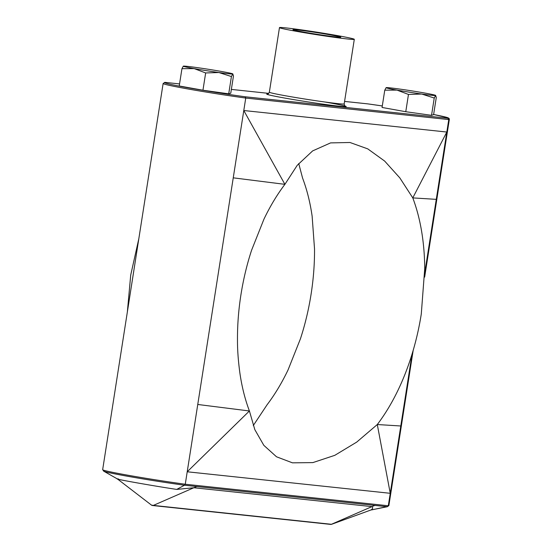 <?xml version="1.0" encoding="UTF-8"?>
<svg xmlns="http://www.w3.org/2000/svg" width="552" height="552" viewBox="0 0 552 552"><rect width="100%" height="100%" fill="white"/><g stroke="black" fill="none" stroke-linecap="round" stroke-linejoin="round"><path stroke-width="0.83" d="M297.086 29.905A24.212 0.807 8.9 0 0 292.967 29.711A24.212 0.807 8.9 0 0 309.81 33.134A24.212 0.807 8.9 0 0 336.685 37.012A24.212 0.807 8.9 0 0 340.805 37.205A24.212 0.807 8.9 0 0 323.962 33.782A24.212 0.807 8.9 0 0 297.086 29.905M347.863 39.019A37.874 1.263 8.9 0 0 354.301 39.316A37.874 1.263 8.9 0 0 327.957 33.969A37.874 1.263 8.9 0 0 285.908 27.897A37.874 1.263 8.9 0 0 279.471 27.6A37.874 1.263 8.9 0 0 305.815 32.947A37.874 1.263 8.9 0 0 347.863 39.019M181.946 68.689L194.145 68.6L205.654 72.947L218.882 72.533A25.102 0.835 8.9 0 0 228.59 73.761A25.102 0.835 8.9 0 0 232.792 74.009L232.827 73.906A25.102 0.835 8.9 0 0 221.973 71.553A25.102 0.835 8.9 0 0 197.23 67.62A25.102 0.835 8.9 0 0 183.319 66.15L181.946 68.689L179.234 85.967L202.95 90.224L228.714 93.826L230.77 93.171L233.475 75.893L232.792 74.009A25.102 0.835 8.9 0 0 232.827 73.906M183.319 66.15A25.102 0.835 8.9 0 0 183.305 66.15A25.102 0.835 8.9 0 0 194.145 68.6A25.102 0.835 8.9 0 0 218.882 72.533L231.419 76.549L232.792 74.009M384.765 90.183L396.964 90.1L408.473 94.44L421.7 94.033A25.102 0.835 8.9 0 0 431.409 95.261A25.102 0.835 8.9 0 0 435.618 95.503L435.645 95.406A25.102 0.835 8.9 0 0 424.792 93.046A25.102 0.835 8.9 0 0 400.055 89.12A25.102 0.835 8.9 0 0 386.138 87.644L384.765 90.183L382.06 107.461L405.768 111.718L431.533 115.327L433.596 114.671L436.301 97.394L435.618 95.503A25.102 0.835 8.9 0 0 435.645 95.406M386.138 87.644A25.102 0.835 8.9 0 0 386.124 87.651A25.102 0.835 8.9 0 0 396.964 90.1A25.102 0.835 8.9 0 0 421.7 94.033L434.238 98.049L435.618 95.503M103.914 470.766C101.651 471.16 109.393 472.96 127.139 476.183C145.797 479.502 164.91 482.517 184.471 485.229L387.297 506.722L370.889 510C372.772 508.916 373.117 507.792 371.931 506.619L331.421 524.29L153.339 505.411A2.298 1.904 96.1 0 1 152.559 505.522L330.641 524.4A2.298 2.298 0 0 0 331.593 524.296L370.889 510M412.033 354.184L400.786 425.985L377.292 424.536L356.723 442.097L334.802 455.331L312.86 462.604L292.457 462.838L276.504 456.78L263.835 445.347L254.817 429.622L249.414 410.978L187.218 471.781L185.265 484.242L388.297 505.763A55.717 1.856 8.9 0 0 388.87 505.591L387.297 506.722L388.297 505.763L390.25 493.302L377.292 424.536C385.103 414.221 392.086 402.629 398.24 389.746A162.736 90.528 -79.8 0 0 410.336 359.504A162.736 90.528 -79.8 0 0 410.64 358.579C415.339 344.151 418.885 329.289 421.286 313.998L424.723 268.651A162.736 90.528 100.2 0 0 422.328 235.918C420.341 222.173 417.16 209.498 412.786 197.899L399.834 177.903L384.647 161.067L367.756 148.874L349.982 142.492L330.579 142.899L312.646 150.896L297.231 165.303L284.901 184.34L243.791 110.524L245.743 98.056L245.129 96.772L447.865 118.259L448.769 119.577L245.743 98.056A55.717 1.856 -171.1 0 1 190.55 89.424A55.717 1.856 -171.1 0 1 163.13 83.497L102.658 469.683A55.717 1.856 8.9 0 0 126.822 475.031A55.717 1.856 8.9 0 0 185.265 484.242L184.492 485.229M253.271 425.571L267.099 404.747C274.848 394.542 281.824 382.943 288.04 369.957L300.44 338.79C305.104 324.493 308.658 309.631 311.087 294.209C313.488 278.781 314.633 263.67 314.523 248.862L312.128 216.129C310.12 202.273 306.94 189.598 302.586 178.11L298.729 163.516M138.821 238.726L130.714 275.089L127.353 311.956M197.761 404.471L249.414 410.978C245.033 399.379 241.852 386.704 239.872 372.959C238.243 360.863 237.443 349.947 237.477 340.225C237.381 325.287 238.526 310.169 240.913 294.878C243.342 279.457 246.896 264.594 251.56 250.297L263.959 219.13C270.176 206.151 277.159 194.552 284.901 184.34L233.248 177.834L187.218 471.781L390.25 493.302L400.786 425.985M205.654 72.947L202.95 90.224M231.419 76.549L228.714 93.826M408.473 94.44L405.768 111.718M434.238 98.049L431.533 115.327M424.647 277.125L449.342 119.404A55.717 1.856 -171.1 0 1 448.769 119.577L424.716 273.192M436.28 199.355L412.786 197.899L446.816 132.038L243.791 110.524L233.248 177.834M102.658 469.683L103.914 471.284L117.486 478.998L151.455 505.101L153.339 505.411L193.849 487.74L176.73 489.417C150.565 485.484 108.937 478.004 118.494 478.963M330.641 524.4A2.298 1.904 96.1 0 0 331.421 524.29L331.593 524.296M184.471 485.229L176.73 489.417M367.701 103.866L382.294 105.95A54.572 1.822 8.9 0 0 367.701 103.866L344.579 101.416M163.13 83.497L164.965 82.372A54.572 1.822 8.9 0 0 188.115 87.775A54.572 1.822 8.9 0 0 245.129 96.772M324.797 101.989A40.165 1.339 -171.1 0 1 339.266 106.219A40.165 1.339 -171.1 0 1 290.387 99.049A40.165 1.339 -171.1 0 1 267.83 93.964M267.658 94.006C267.692 94.495 268.258 93.888 269.355 92.191A37.874 1.263 8.9 0 0 295.7 97.538A37.874 1.263 8.9 0 0 337.748 103.61A37.874 1.263 8.9 0 0 344.186 103.907C344.614 105.729 344.965 106.481 345.248 106.15M268.776 93.378L231.364 89.41L268.776 93.378M179.559 83.925L164.965 82.372M447.865 118.259A54.572 1.822 8.9 0 0 433.617 114.505L448.162 117.831L449.176 118.57L449.342 119.404M375.112 505.37A57.38 47.644 -83.9 0 0 371.931 506.619L193.849 487.74A57.38 47.644 -83.9 0 1 197.036 486.498M354.301 39.316L344.186 103.907M413.179 350.361L388.87 505.591M151.455 505.101A2.298 2.298 0 0 0 152.559 505.522M371.786 509.875L386.041 506.805M164.903 82.365L179.559 83.918M344.579 101.409L367.653 103.859M279.471 27.6L269.355 92.191"/></g></svg>
